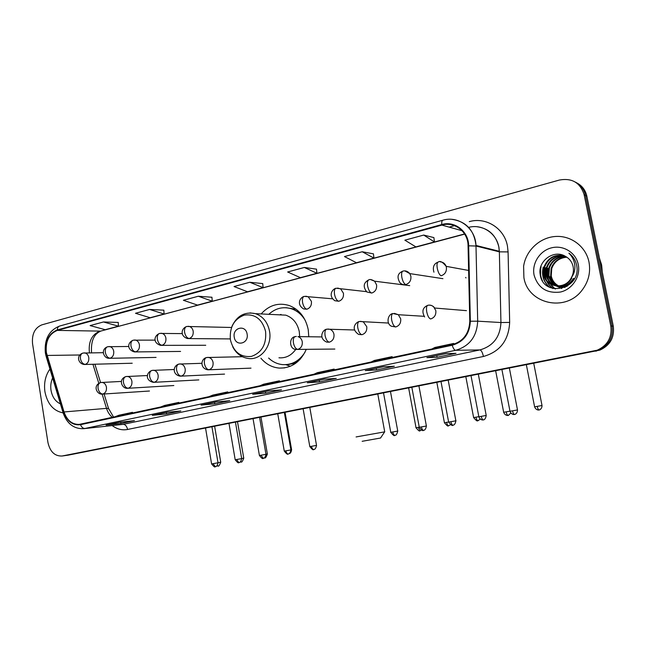<?xml version="1.0" encoding="UTF-8"?>
<svg xmlns="http://www.w3.org/2000/svg" width="646" height="646" viewBox="0 0 646 646"><rect width="100%" height="100%" fill="white"/><g stroke="black" fill="none" stroke-linecap="round" stroke-linejoin="round"><path stroke-width="0.97" d="M260.919 358.215C265.942 364.166 272.087 367.461 279.338 368.091C291.572 368.268 300.56 362.01 306.293 349.333M308.788 336.752L308.223 329.597C305.663 317.598 299.364 309.587 289.327 305.566C278.523 302.296 269.14 305.082 261.162 313.932M457.295 309.894L452.531 309.499M433.014 277.15L430.22 276.722M67.491 455.26L599.827 350.132C610.163 345.368 614.653 337.374 613.288 326.165L586.851 196.166C585.486 190.11 582.103 185.677 576.725 182.85M67.903 455.204L598.535 350.164C608.92 345.376 613.425 337.341 612.053 326.077L585.502 195.463C584.129 189.375 580.738 184.917 575.328 182.083C580.738 184.917 584.129 189.375 585.502 195.463L612.053 326.077C613.425 337.341 608.92 345.376 598.535 350.164L64.576 455.664M44.929 391.759C47.392 403.871 53.392 410.896 62.937 412.851C53.392 410.896 47.392 403.871 44.929 391.759C43.758 383.054 45.43 375.479 49.944 369.036C45.43 375.479 43.758 383.054 44.929 391.759M523.898 277.546C527.742 303.725 565.258 312.745 581.973 290.312C588.49 281.801 590.824 272.378 588.982 262.026C585.874 246.336 570.773 235.168 555.084 236.501C539.378 237.712 525.739 250.85 523.607 266.346L523.898 277.546C527.742 303.725 565.258 312.745 581.973 290.312C588.49 281.801 590.824 272.378 588.982 262.026C585.874 246.336 570.773 235.168 555.084 236.501C539.378 237.712 525.739 250.85 523.607 266.346L523.898 277.546M46.334 352.345C45.414 341.12 49.08 333.812 57.333 330.397L441.872 225.099C454.033 221.392 467.26 231.01 468.027 244.438L469.787 321.256C469.166 333.57 463.271 341.379 452.111 344.681L79.119 424.422C72.029 424.503 66.998 420.344 64.035 411.954L46.334 352.345M45.987 352.433L63.704 412.108C67.079 421.386 72.683 425.577 80.508 424.688L452.216 345.247C463.658 341.863 469.699 333.861 470.345 321.232L468.657 245.811C468.697 231.421 454.719 220.552 441.767 224.542L57.26 329.945C48.805 333.441 45.05 340.935 45.987 352.433M433.894 237.599L423.719 235.063L404.864 240.183L415.895 246.893L434.435 241.951L433.886 237.55M373.445 253.846L362.204 251.754L344.48 256.567L356.447 262.736L373.913 258.077L373.436 253.797M316.492 269.156L304.339 267.46L287.64 271.99L300.422 277.667L316.887 273.274L316.492 269.107M118.242 322.435L103.473 321.966L90.109 325.592L105.185 329.702L118.42 326.173L118.242 322.386M163.842 310.177L149.597 309.45L135.499 313.278L150.122 317.727L164.068 314.013L163.842 310.137M211.945 297.249L198.298 296.239L183.399 300.277L197.498 305.098L212.219 301.173L211.936 297.208M262.744 283.594L249.792 282.262L234.038 286.541L247.523 291.766L263.084 287.623L262.744 283.554M584.145 194.753C580.318 182.681 572.057 177.779 559.371 180.048L41.837 324.865C34.868 327.797 31.767 334.047 32.542 343.615L47.949 442.55C50.065 451.772 54.765 456.262 62.064 456.011L597.227 350.197C607.66 345.384 612.182 337.309 610.801 325.988L584.145 194.753L586.851 196.166M383.369 366.767L394.335 366.25L376.553 369.972L365.281 370.57L383.369 366.767M446.144 353.564L455.995 353.338L437.1 357.295L426.901 357.618L446.144 353.564M216.249 401.909L229.774 400.706L214.803 403.847L201.076 405.099L216.249 401.909M166.644 412.342L180.807 410.961L166.628 413.933L152.294 415.362L166.644 412.342M119.696 422.218L134.408 420.675L120.955 423.493L106.089 425.076L119.696 422.218M324.332 379.186L336.275 378.411L319.512 381.915L307.302 382.763L324.332 379.186M268.728 390.878L281.511 389.877L265.684 393.188L252.667 394.254L268.728 390.878M265.684 393.188L265.409 391.581M319.512 381.915L319.221 380.268M120.955 423.493L120.729 422.104M166.628 413.933L166.377 412.406M214.803 403.847L214.537 402.28M437.1 357.295L436.769 355.55M376.553 369.972L376.238 368.277M249.792 282.262L263.084 287.623M198.298 296.239L212.219 301.173M149.597 309.45L164.068 314.013M103.473 321.966L118.42 326.173M304.339 267.46L316.887 273.274M362.204 251.754L373.913 258.077M423.719 235.063L434.435 241.951M275.672 382.44L279.419 380.809L263.608 384.2L259.781 385.84M279.419 380.809L279.629 381.592M223.734 393.551L227.731 391.896L212.776 395.102L208.715 396.765M227.731 391.896L227.933 392.655M174.614 404.065L178.813 402.385L164.649 405.422L160.394 407.109M178.813 402.385L179.023 403.12M128.078 414.029L132.462 412.326L119.026 415.208L114.584 416.912M132.462 412.326L132.664 413.044M330.655 370.675L334.127 369.076L317.38 372.669L313.819 374.276M334.127 369.076L334.337 369.883M388.973 358.191L392.13 356.64L374.365 360.444L371.111 362.01M392.13 356.64L392.34 357.472M450.932 344.932L453.726 343.43L434.847 347.475L431.94 348.993M453.726 343.43L453.92 344.205M52.617 377.926C50.905 381.762 50.372 385.888 51.018 390.305C52.269 397.015 55.403 401.537 60.417 403.879M380.551 438.02L362.156 441.299M356.091 436.938L384.725 431.851L377.821 394.157M247.111 334.063C245.706 324.219 232.253 327.587 234.256 337.196C235.588 346.975 249.098 343.777 247.111 334.063M299.671 336.639L299.292 331.721C297.467 323.234 292.953 317.711 285.758 315.151L277.618 314.747M305.372 320.658C302.005 314.836 297.435 310.896 291.661 308.853C283.214 306.309 275.592 308.134 268.784 314.311M300.729 313.512L292.848 308.925L286.59 307.771M281.026 314.416L279.702 314.852M285.863 364.659C291.08 364.57 295.836 362.786 300.14 359.305M268.615 358.029C272.701 361.93 277.409 364.126 282.73 364.627C291.976 365.055 299.381 360.944 304.96 352.296M278.951 357.787C285.742 358.32 291.33 355.534 295.715 349.438L297.774 349.397C295.771 349.026 294.326 346.886 293.437 342.978C292.953 339.336 293.55 337.212 295.23 336.606L296.377 336.453M290.361 366.266L286.105 364.788M465.952 277.925L465.685 277.409M602.29 272.111L601.636 265.013L599.48 258.279M565.153 287.325L561.059 286.921M560.776 286.848L559.945 286.59M559.67 286.493L558.838 286.17M558.564 286.041C554.236 283.86 551.595 280.396 550.658 275.656L551.167 268.397C553.808 261.347 558.96 257.568 566.631 257.051M564.895 287.438L561.342 286.945M561.067 286.872L560.235 286.598M559.961 286.501L559.137 286.154M558.863 286.025C554.68 283.804 552.136 280.388 551.232 275.777L551.741 268.534C554.316 261.614 559.355 257.843 566.873 257.213M567.81 285.831L558.79 286.501M558.507 286.42L557.668 286.17M557.385 286.065C552.451 284.054 549.431 280.421 548.333 275.156L548.85 267.848C551.765 260.265 557.361 256.47 565.63 256.462M566.768 286.485L559.081 286.533M558.798 286.453L557.958 286.178M557.676 286.073C552.895 284.006 549.972 280.412 548.922 275.285L549.431 267.985C552.273 260.54 557.764 256.745 565.88 256.599M573.438 278.434C569.368 284.797 563.716 287.341 556.489 286.073L561.745 288.52M556.206 285.992C550.667 284.24 547.259 280.453 545.983 274.655L546.5 267.291C549.778 259.094 555.867 255.323 564.757 255.977M573.987 278.555C569.82 285.015 564.087 287.527 556.787 286.105M556.497 286.025C551.111 284.192 547.808 280.445 546.573 274.776L547.089 267.428C550.271 259.401 556.222 255.614 564.959 256.082M571.508 277.392C573.301 273.969 573.842 270.399 573.139 266.685C572.114 262.074 569.562 258.65 565.508 256.397C553.856 248.96 537.65 261.234 540.161 274.284C542.85 297.863 580.697 289.981 576.862 266.402L576.66 265.24C575.57 260.193 572.986 256.163 568.9 253.159C572.453 256.728 574.439 261 574.859 265.974C575.11 270.23 573.995 274.041 571.508 277.392L571.217 277.941C565 290.32 545.224 287.51 543.593 274.138L544.11 266.725C547.913 257.746 554.607 254.064 564.2 255.695M571.775 278.063C565.565 290.417 545.822 287.607 544.19 274.267L544.715 266.863C548.349 258.117 554.874 254.403 564.273 255.735M556.424 286.017C553.251 283.659 551.183 280.525 550.222 276.617M534.081 275.115C538.021 288.003 546.782 293.647 560.373 292.049C572.267 289.456 580.778 276.528 578.275 264.577C575.949 252.586 563.296 244.786 551.547 247.83C539.757 250.705 531.682 263.447 534.081 275.115M542.519 280.945C540.298 276.545 539.83 271.796 541.106 266.701L540.831 266.637M549.867 287.478C543.738 282.092 541.614 275.349 543.496 267.266L543.205 267.194C541.34 275.148 543.375 281.817 549.31 287.212M553.138 288.592C546.346 283.287 543.924 276.359 545.854 267.824L545.563 267.751C543.625 276.278 546.04 283.198 552.806 288.512M555.39 288.972C548.664 283.699 546.258 276.827 548.179 268.365L547.889 268.3C545.967 276.787 548.381 283.667 555.132 288.948M540.613 276.504L540.662 267.194M68.218 455.147L62.379 455.955M613.288 326.165L610.801 325.988M596.444 351.093L593.827 351.158M57.333 330.397L100.049 331.107C92.031 334.337 88.462 341.266 89.35 351.9L89.519 352.845M469.262 221.659C485.857 216.709 504.324 228.2 507.441 246.037L508.079 251.908L509.662 322.411C508.693 340.418 499.947 351.771 483.426 356.479L127.569 429.469C122.126 430.486 117.023 429.194 112.259 425.601M468.657 245.811L476.005 246.021L499.358 251.843L498.849 247.127C496.378 232.988 481.908 223.718 468.641 227.384M63.05 412.632L46.286 356.867L46.714 355.615M452.216 345.247C453.234 348.436 454.372 350.124 455.616 350.302L84.957 428.476C83.051 428.516 81.566 427.256 80.508 424.688M470.345 321.232L477.685 321.175C476.893 336.534 469.537 346.24 455.616 350.302L479.938 349.922C493.181 346.095 500.19 336.97 500.941 322.532L499.358 251.843L508.079 251.908M83.52 428.702L123.152 424.357L83.52 428.702C73.846 428.936 67.071 423.752 63.203 413.141L63.704 412.108M452.022 219.365C466.21 221.513 474.196 230.21 475.981 245.448L477.685 321.175L500.941 322.532L509.662 322.411M441.767 224.542C441.589 221.925 441.969 220.488 442.898 220.213C458.418 215.409 475.504 228.175 475.981 245.448L499.342 251.302L498.898 247.135C495.95 235.087 488.602 228.28 476.853 226.714M442.744 220.254L59.82 325.98C58.293 326.416 57.437 327.732 57.26 329.945M449.156 227.126L454.526 225.664M127.569 429.469C126.826 426.166 125.348 424.462 123.152 424.357L479.938 349.922C481.359 350.302 482.522 352.49 483.426 356.479M441.872 225.099L462.052 230.711M464.571 233.957L101.374 330.913M47.037 355.445L79.894 354.985M64.035 411.954L106.517 408.361C107.721 412.148 109.691 415.16 112.428 417.373M92.935 364.263L98.806 383.312M102.133 394.117L106.517 408.361L108.536 408.433L113.583 417.13M108.786 409.233L104.079 393.995M265.595 331.422C262.219 319.148 255.105 313.714 244.261 315.111C233.989 319.1 229.37 327.377 230.42 339.949C233.61 352.03 240.611 357.521 251.423 356.406C261.888 352.619 266.612 344.286 265.595 331.422M232.713 346.789C236.242 353.596 241.491 357.504 248.452 358.506C260.887 360.452 272.459 345.618 269.503 331.083C267.606 322.16 262.93 316.346 255.477 313.657L250.059 312.89M285.185 364.691L295.4 363.488M296.102 309.192L285.912 307.722M85.272 364.392L84.23 364.489C78.004 363.73 75.953 355.332 82.971 353.047C80.976 353.717 80.144 355.623 80.467 358.764C81.259 362.236 82.866 364.11 85.272 364.392C87.896 363.383 89.067 361.106 88.785 357.577C88.195 354.815 86.806 353.257 84.618 352.902L84.109 352.894M218.138 465.992L217.137 465.709M214.642 426.303L220.722 462.221L218.017 462.714M110.103 358.207L108.94 358.304C103.877 358.457 100.017 349.373 107.761 346.7C105.807 347.354 104.999 349.284 105.346 352.466C106.146 355.986 107.737 357.9 110.103 358.207C112.808 357.173 114.019 354.856 113.728 351.279C113.139 348.533 111.742 346.959 109.529 346.555L108.932 346.539M241.144 461.971L240.465 461.866M243.752 458.151L241.677 458.531M135.684 351.836L134.376 351.933C126.374 349.446 127.682 342.194 133.302 340.159C131.388 340.805 130.613 342.751 130.968 345.981C131.784 349.559 133.359 351.505 135.684 351.836C138.47 350.778 139.714 348.42 139.415 344.786C138.833 342.065 137.436 340.474 135.216 340.022L134.505 339.998M260.984 417.171L267.371 453.985L265.958 454.243M162.041 345.271L160.571 345.36C152.682 342.792 153.934 335.645 159.61 333.417C157.745 334.055 157.002 336.017 157.382 339.295C158.205 342.929 159.764 344.916 162.041 345.271C164.916 344.181 166.2 341.791 165.893 338.1C165.319 335.411 163.922 333.812 161.718 333.304L160.862 333.255M285.064 412.431L291.604 449.713L290.894 449.842M189.221 338.504L187.534 338.577C179.774 336.09 181.195 328.329 186.742 326.464C184.926 327.102 184.215 329.08 184.611 332.407C185.45 336.09 186.993 338.124 189.221 338.504C192.177 337.39 193.501 334.951 193.186 331.204C192.629 328.572 191.256 326.957 189.06 326.383L188.034 326.303M332.585 298.807L304.209 296.385C302.627 296.958 302.086 299.017 302.57 302.546C303.467 306.479 304.904 308.699 306.882 309.2C310.25 307.956 311.76 305.34 311.412 301.351L308.166 296.756L305.736 296.207M303.975 296.441C300.333 297.33 295.997 304.266 303.66 308.95L306.882 309.2M420.175 430.696L418.099 427.394L415.919 427.773M419.262 427.192L418.099 427.394M366.427 291.645L336.033 288.229C334.531 288.794 334.039 290.87 334.547 294.455C335.46 298.452 336.865 300.721 338.77 301.262C342.251 299.986 343.809 297.313 343.446 293.252L340.749 288.972L337.648 288.051M335.815 288.286C332.181 289.23 327.99 295.707 334.822 300.721L338.77 301.262M446.62 422.363L444.424 422.734C446.838 425.641 448.163 426.643 448.397 425.762L448.574 425.73C447.751 425.625 447.097 424.503 446.62 422.363L448.623 422.008M448.631 425.722L450.472 424.737M409.717 285.645L374.615 281.196C371.781 279.589 369.892 279.12 368.947 279.799C367.526 280.348 367.081 282.439 367.622 286.081C368.543 290.151 369.916 292.468 371.741 293.05C375.342 291.734 376.957 289.012 376.586 284.886L374.615 281.196L370.651 279.613M368.745 279.855C363.432 282.722 362.802 286.767 366.855 291.984L371.741 293.05M475.949 417.179L473.623 417.582C476.086 420.522 477.434 421.547 477.669 420.643L477.854 420.619C477.071 420.498 476.441 419.351 475.949 417.179L478.839 416.67M477.911 420.611L477.854 420.619C478.541 419.94 476.465 422.08 480.212 419.076M442.946 278.676L409.798 273.597C407.755 271.28 405.486 270.44 402.999 271.078C401.667 271.603 401.279 273.718 401.852 277.425C402.789 281.559 404.121 283.933 405.858 284.555C409.588 283.198 411.26 280.421 410.872 276.23L409.798 273.597L404.816 270.892M402.813 271.126C400.262 272.362 395.441 274.728 399.817 282.536C401.465 284.377 403.475 285.056 405.858 284.555M506.141 411.857L503.67 412.277C505.172 416.137 508.563 415.41 507.796 415.378L507.99 415.354C507.255 415.225 506.634 414.054 506.141 411.857L509.96 411.171M508.022 415.346L507.99 415.354C508.612 414.393 506.593 417.51 510.776 413.012M433.934 272.176C432.457 267.008 433.894 263.625 438.263 262.042C437.011 262.551 436.696 264.69 437.294 268.453C438.246 272.66 439.546 275.099 441.178 275.761C445.037 274.364 446.774 271.53 446.378 267.258L446.136 266.33C445.046 263.52 443.067 262.034 440.201 261.856M537.222 406.366L534.597 406.819C536.132 410.735 539.596 409.992 538.812 409.96L539.014 409.935C538.32 409.79 537.722 408.603 537.222 406.366L542.018 405.51L533.758 363.44M539.039 409.927L539.2 409.895C538.441 410.194 542.01 409.734 542.018 405.51L542.018 405.502M215.409 466.654L212.954 463.699L211.597 463.925L205.549 428.096M101.002 382.497L100.671 382.529C98.612 383.207 97.748 385.186 98.079 388.48C98.886 391.985 100.477 393.834 102.851 394.028C105.532 393.051 106.735 390.782 106.445 387.212C105.791 384.241 104.264 382.642 101.866 382.4L101.535 382.408M100.38 382.602C92.346 385.928 97.223 394.698 102.125 394.117L102.851 394.028M211.945 426.836L218.033 462.786L212.954 463.699M236.622 459.516L235.192 459.766C237.381 462.455 238.584 463.392 238.81 462.568L236.622 459.516L241.685 458.612L235.459 422.201M239.044 462.528L239.06 462.528C238.358 462.278 240.57 463.755 241.685 458.612M126.301 376.521L125.97 376.561C123.959 377.224 123.128 379.226 123.475 382.569C124.29 386.122 125.865 388.012 128.207 388.222C130.968 387.229 132.196 384.911 131.905 381.285C131.243 378.322 129.701 376.699 127.27 376.424L126.874 376.432M125.687 376.626C117.79 379.695 122.264 388.811 127.383 388.319L128.207 388.222M263.31 458.289L260.919 455.228L259.409 455.487L253.062 418.737M154.321 382.246L153.393 382.343C145.285 380.704 145.834 372.484 152.044 370.408C150.074 371.062 149.274 373.081 149.646 376.473C150.47 380.082 152.028 382.004 154.321 382.246C157.172 381.221 158.44 378.871 158.133 375.189C157.479 372.233 155.92 370.586 153.465 370.271L152.973 370.271M259.587 417.445L265.974 454.324L260.919 455.228M285.871 450.827L284.272 451.102C286.517 453.863 287.761 454.824 287.987 453.977L288.148 453.952C287.082 453.896 286.323 452.854 285.871 450.827L290.91 449.923L284.361 412.568M288.189 453.952L288.245 453.936C287.518 453.726 289.868 455.107 290.91 449.923L290.91 449.915M181.243 376.077L180.186 376.182C172.119 374.68 172.837 365.709 178.918 364.061C176.996 364.707 176.229 366.75 176.624 370.19C177.464 373.856 178.999 375.819 181.243 376.077C184.183 375.027 185.491 372.637 185.176 368.898C184.522 365.959 182.955 364.304 180.484 363.924L179.879 363.924M311.501 446.305L309.814 446.596C312.091 449.398 313.35 450.367 313.576 449.511L313.738 449.487C312.712 449.422 311.961 448.364 311.501 446.305L316.524 445.401L309.814 407.553M313.786 449.479L313.843 449.471C313.1 449.277 315.523 450.601 316.524 445.401M209.013 369.722L207.786 369.827C199.792 368.341 200.656 358.78 206.631 357.521C204.766 358.159 204.039 360.218 204.451 363.706C205.299 367.429 206.817 369.439 209.013 369.722C212.041 368.64 213.39 366.209 213.067 362.414C212.421 359.507 210.854 357.836 208.383 357.391L207.632 357.383M394.948 435.307L394.876 435.323C393.955 435.226 393.244 434.104 392.768 431.964L390.668 432.327M397.75 431.06L392.768 431.964M297.774 349.397C301.109 348.226 302.603 345.658 302.247 341.677C301.674 339.029 300.237 337.341 297.935 336.614L321.966 336.921M421.418 426.909L419.278 427.272C421.725 430.228 423.065 431.253 423.3 430.349L423.485 430.325C422.597 430.22 421.903 429.081 421.418 426.909L426.425 426.005M423.518 430.317L423.647 430.293C422.888 430.171 425.512 431.286 426.392 426.013L418.939 386.058M354.614 329.993L326.731 329.169C325.124 329.759 324.575 331.907 325.091 335.613C325.996 339.586 327.409 341.766 329.331 342.17C332.779 340.967 334.321 338.351 333.966 334.305C333.441 331.85 332.125 330.195 330.017 329.331L327.942 329.016M326.513 329.218C322.314 329.945 318.357 338.439 326.747 342.114L329.331 342.17M452.951 425.181L452.919 425.189C452.071 425.068 451.401 423.913 450.908 421.701L448.502 422.121M388.537 323.048L359.297 321.482C357.771 322.055 357.278 324.227 357.819 327.982C358.74 332.028 360.121 334.265 361.97 334.701C365.531 333.465 367.13 330.792 366.758 326.682L363.423 321.958L360.581 321.32M359.095 321.53C355.688 322.419 350.326 328.749 358.635 334.426L361.97 334.701M455.995 420.788L450.908 421.701M483.281 419.884L483.224 419.892C482.425 419.771 481.779 418.584 481.27 416.347L478.718 416.783M395.723 326.965L391.274 326.19C385.783 323.347 387.939 313.964 392.994 313.528C391.557 314.085 391.121 316.274 391.686 320.101C392.623 324.211 393.971 326.496 395.723 326.965C399.414 325.697 401.069 322.976 400.69 318.793L398.324 314.715L394.351 313.358M478.347 374.357L486.22 415.459L481.27 416.347M512.553 410.824L509.985 411.268C511.535 415.257 515.04 414.506 514.248 414.474L514.45 414.441C513.699 414.304 513.069 413.101 512.553 410.824L517.494 409.935L509.395 368.236M517.494 409.935C517.486 414.215 513.917 414.708 514.652 414.401L514.499 414.433M424.632 316.984C421.572 311.388 422.645 307.488 427.87 305.292C426.522 305.833 426.15 308.045 426.756 311.929C427.7 316.12 429.009 318.462 430.672 318.962C434.492 317.654 436.203 314.877 435.816 310.629L433.539 306.624L431.56 305.477L429.324 305.122M284.587 367.881L279.338 368.091M599.827 350.132L597.227 350.197M45.39 353.087L46.092 356.204M45.333 352.732C44.251 339.32 48.991 330.429 59.537 326.06M62.064 456.011L64.996 455.608M94.897 364.215L100.558 382.553M91.562 352.821C90.755 341.145 93.888 333.877 100.986 331.018L464.676 234.127M268.793 390.87L252.764 394.238M216.321 401.901L201.181 405.09M166.725 412.334L152.408 415.346M119.776 422.209L106.21 425.06M324.397 379.178L307.399 382.755M383.425 366.767L365.37 370.562M446.2 353.564L426.974 357.609M380.526 438.061L384.645 431.867M285.758 315.151L255.477 313.657C244.81 311.453 236.953 315.716 231.914 326.456M292.848 308.925L291.661 308.853M216.862 465.96L218.09 466C217.767 464.95 218.251 468.746 220.722 462.221M103.376 352.684L82.971 353.047M132.228 363.23L84.787 364.481M240.272 462.011L241.103 461.979C240.716 460.961 241.378 464.676 243.752 458.159L237.518 421.798M128.893 346.49L107.761 346.7M156.074 357.416L109.618 358.296M264.351 457.893L264.699 457.861C264.295 456.843 265.022 460.55 267.371 453.985M155.21 340.127L133.302 340.159M180.573 351.432L135.208 351.925M182.35 333.611L159.61 333.417M205.743 345.271L161.581 345.36M291.604 449.713C291.176 452.24 290.401 453.516 289.263 453.549M231.518 327.474L186.742 326.464M230.267 338.916L188.793 338.585M416.04 427.757C418.406 430.616 419.706 431.609 419.94 430.729L421.531 430.107M416.032 427.749L408.668 388.084M444.424 422.734L436.866 382.529M473.623 417.582L465.855 376.82M503.67 412.277L495.684 370.941M468.649 270.456L446.136 266.33C442.696 262.01 440.071 260.58 438.263 262.042M534.597 406.819L526.393 364.893M211.597 463.933C213.753 466.582 214.948 467.502 215.175 466.695L215.417 466.654C214.73 466.372 216.846 467.946 218.033 462.786M121.488 381.415L100.671 382.529M149.476 391.016L102.448 394.1M147.498 375.536L125.97 376.561M235.192 459.766L228.999 423.477M173.822 385.541L127.787 388.294M259.409 455.495C261.622 458.216 262.849 459.161 263.075 458.329L263.326 458.289C262.607 458.062 264.892 459.492 265.974 454.324M174.307 369.496L152.044 370.408M198.839 379.905L153.91 382.319M201.964 363.302L178.918 364.061M284.272 451.102L277.764 413.868M224.55 374.099L180.84 376.15M242.315 356.705L206.631 357.521M309.814 446.596L303.135 408.87M250.995 368.131L208.634 369.795M383.546 393.034L390.757 432.311C393.156 435.226 394.472 436.236 394.706 435.347L395.384 435.194C396.216 435.283 397.007 433.91 397.75 431.068L390.491 391.662M295.004 336.663C288.996 337.414 289.093 348.921 295.698 349.429M334.862 349.05L297.701 349.413M419.278 427.272L411.873 387.447M441.024 381.705L448.639 422.088C451.126 425.092 452.491 426.126 452.733 425.213L453.08 425.157C452.313 425.028 454.978 426.158 455.866 420.812L448.211 380.292M471.039 375.794L478.856 416.759C480.374 420.691 483.814 419.957 483.03 419.924L483.394 419.86C482.61 419.738 485.324 420.877 486.22 415.459M424.075 316.306L398.324 314.715L392.994 313.528M466.46 310.653L434.774 308.037C432.723 305.598 430.422 304.686 427.87 305.292M509.985 411.268L501.942 369.706M551.741 268.534L551.167 268.397M549.431 267.985L548.85 267.848M547.089 267.428L546.5 267.291M544.715 266.863L544.11 266.725"/></g></svg>
